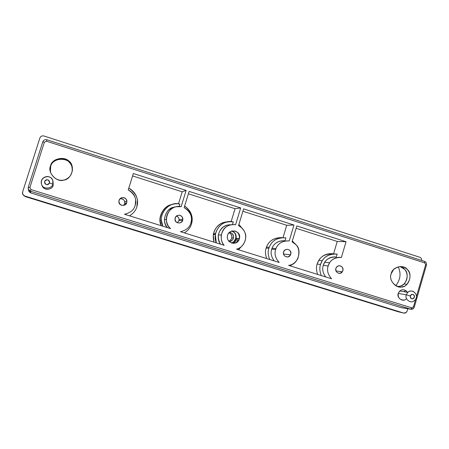 <?xml version="1.0" encoding="UTF-8"?>
<svg xmlns="http://www.w3.org/2000/svg" width="449" height="449" viewBox="0 0 449 449"><rect width="100%" height="100%" fill="white"/><g stroke="black" fill="none" stroke-linecap="round" stroke-linejoin="round"><path stroke-width="0.67" d="M398.156 266.801C401.277 273.261 400.48 279.581 395.771 285.766C400.48 279.581 401.277 273.261 398.156 266.801M403.847 291.682L405.89 290.542L403.847 291.682M397.494 286.529L399.79 286.249C406.283 285.783 409.83 273.553 404.684 269.411L400.008 266.51C406.665 267.66 410.032 277.875 403.999 283.925C401.956 285.716 399.79 286.585 397.494 286.529M391.163 273.8C387.605 282.848 401.254 291.771 406.845 284.357C410.835 279.048 411.054 274.154 407.496 269.675C403.426 265.651 398.779 265.617 393.56 269.574L391.163 273.8C392.039 266.891 403.954 263.95 407.535 269.72C412.721 273.896 409.151 286.226 402.601 286.703C396.54 289.431 388.2 280.047 391.163 273.8M50.681 166.484L50.4 171.9L50.681 166.484C52.707 156.578 70.762 157.167 71.935 166.753L72.384 171.058C72.497 167.438 71.531 164.609 69.488 162.555C65.391 156.314 51.697 159.137 50.681 166.484L50.552 165.883L50.31 166.775L50.047 169.262L50.782 173.078C54.452 179.162 59.111 181.402 64.751 179.808C70.661 177.523 73.075 172.977 72.003 166.158C70.819 156.488 52.595 155.887 50.552 165.883L50.681 166.484M242.898 211.243L286.715 225.275L293.977 225.039L243.616 208.88L238.52 225.667C244.323 228.895 246.585 233.761 245.3 240.26C243.661 245.087 240.743 248.056 236.55 249.167L279.194 262.457C275.389 258.214 274.204 253.898 275.63 249.498L275.961 248.533C278.217 243.117 282.634 240.58 289.218 240.922L293.977 225.039L286.715 225.275L242.898 211.243M269.726 259.505C268.019 255.38 267.733 251.642 268.861 248.291L266.128 248.084C265.084 251.193 265.275 254.69 266.717 258.568C265.275 254.69 265.084 251.193 266.128 248.084C268.266 241.236 273.514 237.74 281.865 237.594C274.098 237.572 268.962 240.731 266.47 247.079L266.128 248.084L268.861 248.291L269.209 247.276C272.021 240.383 277.589 237.246 285.918 237.847C276.982 237.392 271.297 240.872 268.861 248.291C267.733 251.642 268.019 255.38 269.726 259.505M283.033 237.549L286.715 225.275L283.033 237.549M274.204 260.903C271.269 256.873 270.433 252.967 271.696 249.184C273.564 243.375 278.015 240.574 285.042 240.765L285.918 237.847L285.042 240.765C278.576 240.428 274.232 242.92 272.021 248.235L271.696 249.184L275.63 249.498L271.696 249.184C270.433 252.967 271.269 256.873 274.204 260.903M238.537 249.79L243.605 244.06L238.537 249.79M243.964 230.618L238.902 224.41L243.964 230.618M283.543 251.984C282.107 256.143 288.842 259.236 290.52 254.751C292.776 249.986 285.626 247.118 283.695 251.569L283.543 251.984C285.132 249.083 287.248 248.583 289.886 250.469C291.519 253.32 290.885 255.453 287.966 256.879C284.745 256.923 283.274 255.296 283.543 251.984M341.262 272.773L341.627 271.707L341.262 272.773M335.858 268.418C334.488 272.161 340.325 275.377 342.29 271.797C345.169 267.576 339.309 263.372 336.38 267.323L335.858 268.418C337.407 265.544 339.472 265.039 342.054 266.902C343.653 269.709 343.03 271.825 340.179 273.239C337.031 273.301 335.594 271.69 335.858 268.418M321.344 275.585C319.677 271.516 319.396 267.817 320.496 264.5L317.112 264.079C316.085 267.161 316.281 270.618 317.69 274.446C316.281 270.618 316.085 267.161 317.112 264.079C319.458 256.834 324.941 253.416 333.568 253.831L337.233 241.45L346.044 241.736L296.834 225.954L292.08 241.831C298.338 244.929 300.241 250.559 297.788 258.714C295.29 262.828 292.226 265.05 288.595 265.381L331.609 278.784C327.893 274.608 326.732 270.343 328.124 265.988L329.583 262.788C332.327 258.714 336.262 256.94 341.397 257.462L346.044 241.736L337.233 241.45L296.132 228.288L337.233 241.45L333.568 253.831C327.136 253.028 322.214 255.2 318.79 260.341L317.112 264.079L320.496 264.5L322.202 260.717C325.665 255.503 330.649 253.303 337.165 254.117C328.427 253.696 322.87 257.159 320.496 264.5C319.396 267.817 319.677 271.516 321.344 275.585M292.333 240.984L294.667 243.47L292.333 240.984M292.804 263.978L290.234 265.898L292.804 263.978M325.721 276.954C322.853 272.975 322.034 269.119 323.269 265.37C325.093 259.623 329.443 256.834 336.312 257.002L337.165 254.117L336.312 257.002C331.267 256.491 327.394 258.231 324.7 262.233L323.269 265.37L328.124 265.988L323.269 265.37C322.034 269.119 322.853 272.975 325.721 276.954M339.455 257.288L341.397 257.462L339.455 257.288M410.246 295.936C410.089 297.928 410.953 298.899 412.833 298.854C414.534 297.984 414.91 296.694 413.95 294.993C412.406 293.871 411.172 294.185 410.246 295.936C412.479 293.551 413.877 293.988 414.438 297.249C412.238 299.646 410.841 299.208 410.246 295.936L406.266 294.847L410.246 295.936M414.382 300.504C420.152 296.116 412.541 287.635 407.771 292.361C409.825 290.739 411.868 290.554 413.905 291.794C411.868 290.554 409.825 290.739 407.771 292.361L399.7 290.958L398.229 293.382L406.266 294.847C404.403 299.522 411.413 304.237 414.382 300.504C411.413 304.237 404.403 299.522 406.266 294.847L407.771 292.361L406.266 294.847L398.229 293.382C396.405 297.945 403.258 302.553 406.165 298.911M184.623 206.057C189.944 209.812 192.447 214.588 192.138 220.375L191.482 224C190.544 227.469 188.17 230.438 184.354 232.908C188.17 230.438 190.544 227.469 191.482 224C193.536 217.322 191.252 211.344 184.623 206.057M232.464 224.584L233.267 221.941C222.014 218.859 211.602 232.094 216.278 242.853L215.312 234.631C217.928 225.056 223.911 220.824 233.267 221.941L232.464 224.584M220.431 244.149C216.76 237.195 217.894 231.336 223.832 226.582L227.233 225.089L231.269 224.741C224.478 224.595 220.167 227.997 218.337 234.956C217.9 238.537 218.596 241.601 220.431 244.149M224.158 245.306C221.8 242.645 220.846 239.21 221.295 235.007C223.327 227.452 228.092 224.034 235.585 224.741L240.692 207.943L189.136 191.403L184.146 207.618C189.186 210.463 191.633 214.521 191.493 219.797L190.948 222.895C189.674 227.424 186.183 230.359 180.476 231.701L224.158 245.306L180.476 231.701C186.183 230.359 189.674 227.424 190.948 222.895C192.694 216.816 190.427 211.726 184.146 207.618L189.136 191.403L240.692 207.943L235.052 208.729L240.692 207.943L235.585 224.741C232.206 224.281 229.304 224.854 226.885 226.464C220.829 229.467 219.207 240.658 224.158 245.306M188.4 193.794L235.052 208.729L188.4 193.794M231.123 221.654L235.052 208.729L231.123 221.654M214.005 242.146C211.922 233.957 214.336 227.722 221.245 223.422L228.143 221.778C220.352 222.064 215.391 226.341 213.275 234.603L214.005 242.146M178.882 220.7C179.42 218.725 178.646 217.148 176.564 215.975C178.197 216.738 179.022 217.961 179.05 219.645L178.882 220.7L177.366 222.743L178.882 220.7L182.709 220.307L182.883 219.213C182.799 214.1 175.082 213.78 175.015 219.151C174.56 223.512 181.727 224.382 182.709 220.307L178.882 220.7M124.721 203.706C125.013 200.4 123.486 198.75 120.141 198.755L119.934 198.806C122.257 198.312 123.896 199.35 124.844 201.921L124.721 203.706L123.554 205.479L124.721 203.706L126.758 202.729L126.887 200.883C125.765 195.697 118.154 196.965 118.957 202.263C119.097 206.13 125.933 206.546 126.758 202.729L124.721 203.706M132.601 175.924L182.204 191.807L186.139 190.443L133.353 173.51L128.234 189.899C132.461 192.077 134.93 195.394 135.649 199.844L135.2 205.378C133.892 209.964 130.317 212.916 124.468 214.252L170.62 228.631C168.184 226.633 166.753 223.624 166.343 219.595C166.231 210.491 174.689 205.036 181.143 206.669L186.139 190.443L182.204 191.807L132.601 175.924M128.796 188.103C133.768 190.881 136.642 194.922 137.422 200.226L136.844 206.843C135.884 210.351 133.448 213.348 129.542 215.829C133.448 213.348 135.884 210.351 136.844 206.843C139.016 199.569 136.333 193.323 128.796 188.103M175.015 207.079C168.858 207.982 165.316 212.237 164.401 219.847C164.688 223.153 165.748 225.763 167.567 227.677C161.023 222.401 165.788 207.663 174.038 207.253M124.771 214.347L126.096 213.954L124.771 214.347M172.079 204.559C164.85 206.13 160.821 211.378 159.979 220.307L161.253 225.712C156.729 217.35 164.233 205.193 171.866 204.604M178.461 203.953L182.204 191.807L178.461 203.953M162.875 226.217L161.303 220.133C161.073 208.723 171.72 201.915 179.841 204.183C169.784 200.372 156.662 214.437 162.875 226.217M179.14 206.461L179.847 204.183L179.14 206.461M49.547 182.962C49.738 180.818 48.733 179.74 46.528 179.735C44.53 180.633 44.086 182.013 45.209 183.882C47.016 185.14 48.464 184.831 49.547 182.962L52.859 184.169L52.735 180.346C49.626 173.033 38.923 177.389 41.645 184.601C42.655 189.315 51.938 189.197 52.859 184.169L49.547 182.962C46.926 185.482 45.293 184.971 44.636 181.424C47.224 178.898 48.862 179.409 49.547 182.962M42.228 185.819C43.211 190.415 52.264 190.297 53.156 185.398L53.094 181.839L53.156 185.398L52.859 184.169C51.938 189.197 42.655 189.315 41.645 184.601C39.288 176.075 51.22 174.173 52.735 180.346L53.156 185.398C52.64 189.209 45.489 190.741 43.323 187.486L42.077 185.415M236.932 242.219L238.06 238.475L236.932 242.219M214.779 234.625L215.099 233.334M228.838 241.22C232.038 239.368 232.677 236.904 230.752 233.828L229.069 232.672C231.179 233.519 232.094 235.276 231.819 237.936L230.887 239.828L228.838 241.22M232.447 233.839C234.406 237.218 233.637 239.738 230.146 241.41L229.125 241.523C231.145 241.568 232.61 240.395 233.519 237.992C233.822 234.709 232.436 232.84 229.372 232.38M233.581 242.106C236.41 238.599 236.578 235.327 234.092 232.285L233.85 232.038C235.484 233.542 236.095 235.719 235.691 238.571L233.581 242.106M232.986 243.307C234.861 242.499 236.152 240.933 236.859 238.61L236.898 238.436M231.471 242.999L231.611 242.965C236.297 240.726 237.325 237.336 234.698 232.807L231.791 231.039C235.096 232.06 236.544 234.518 236.135 238.413C235.197 241.079 233.643 242.606 231.471 242.999M227.57 235.22L227.407 235.893C226.01 243.38 237.746 246.557 239.418 238.526C241.725 230.702 229.467 228.086 227.57 235.22C228.339 232.992 229.849 231.572 232.088 230.96L235.265 231.083L237.953 232.812C240.636 237.431 239.586 240.883 234.816 243.167L231.633 243.049L228.939 241.326C227.424 239.536 226.97 237.504 227.57 235.22M426.427 265.118L414.264 307.15L413.439 308.53L410.723 309.193L400.946 307.632L410.723 309.193C412.423 309.529 413.602 308.845 414.264 307.15L413.467 306.841L411.727 307.846L410.723 309.193L411.727 307.846L413.467 306.841L414.264 307.15L426.427 265.118L425.652 264.73L416.442 296.553L425.652 264.73L426.427 265.118C426.769 263.327 426.152 262.081 424.563 261.385L424.737 262.901L425.652 264.73L424.737 262.901L424.563 261.385C426.152 262.081 426.769 263.327 426.427 265.118M415.768 298.877L413.467 306.841L415.768 298.877M29.875 187.559L28.304 187.132C27.9 189.074 28.629 190.438 30.51 191.229L30.953 189.568L29.875 187.559L44.361 142.198L42.778 141.839L28.304 187.132L42.778 141.839L44.361 142.198L46.399 141.188L46.937 139.779C44.956 139.342 43.57 140.032 42.778 141.839C43.57 140.032 44.956 139.342 46.937 139.779L424.563 261.385L46.937 139.779L46.399 141.188L424.737 262.901L46.399 141.188L44.361 142.198L29.875 187.559L30.953 189.568L411.727 307.846L30.953 189.568L30.51 191.229L28.371 189.242L28.304 187.132L29.875 187.559M28.753 190.999L30.824 192.924L30.51 191.229L410.723 309.193L30.51 191.229L30.824 192.924L400.946 307.632L30.824 192.924L29.236 191.846L28.551 190.084M124.468 214.252C130.317 212.916 133.892 209.964 135.2 205.378C136.99 199.238 134.666 194.075 128.234 189.899L133.353 173.51L186.139 190.443L181.143 206.669L176.165 206.759C167.629 207.185 162.903 222.468 169.7 227.722L170.62 228.631L124.468 214.252M126.758 202.729C125.063 205.709 122.79 206.209 119.956 204.228C118.199 201.253 118.884 199.047 122.021 197.611C125.479 197.605 127.061 199.311 126.758 202.729M182.709 220.307C181.048 223.26 178.837 223.759 176.064 221.812C174.347 218.876 175.02 216.693 178.079 215.262C181.458 215.245 183.001 216.923 182.709 220.307M404.111 300.005C399.829 300.112 397.865 297.906 398.229 293.382C400.334 289.403 403.146 288.69 406.654 291.238L407.378 292.293M331.609 278.784L288.595 265.381L289.801 265.157C297.911 264.624 302.345 249.756 295.925 244.677L292.08 241.831L296.834 225.954L346.044 241.736L341.397 257.462C334.41 257.294 329.981 260.134 328.124 265.988C326.732 270.343 327.893 274.608 331.609 278.784M279.194 262.457L236.55 249.167C243.184 248.129 248 238.026 244.705 232.094C243.616 229.383 241.551 227.245 238.52 225.667L243.616 208.88L293.977 225.039L289.218 240.922C282.062 240.726 277.533 243.583 275.63 249.498C274.204 253.898 275.389 258.214 279.194 262.457M50.552 165.883C51.579 158.475 65.402 155.623 69.533 161.926C75.533 166.557 71.369 179.718 63.78 180.06C56.754 182.838 47.1 172.523 50.552 165.883M398.257 311.769L25.425 196.64L398.257 311.769L403.679 313.054L24.734 196.005L22.787 194.372L22.596 192.032C22.22 193.906 22.933 195.231 24.734 196.005L25.425 196.64L23.876 195.596L25.425 196.64L24.734 196.005L403.679 313.054C405.312 313.363 406.463 312.7 407.12 311.073L407.799 308.727L407.12 311.073L406.087 312.599L403.679 313.054L398.594 311.847M406.766 292.187L406.94 291.592L406.766 292.187M419.849 257.271C421.196 257.821 421.83 258.888 421.746 260.476C421.83 258.888 421.196 257.821 419.849 257.271L43.918 135.991L419.849 257.271M22.596 192.032L39.882 137.989C40.657 136.249 42.004 135.587 43.918 135.991C42.004 135.587 40.657 136.249 39.882 137.989L22.596 192.032M401.692 307.75L400.946 307.632M214.1 233.328L213.78 234.608M403.999 283.925L406.845 284.357M71.935 166.753L72.003 166.158M266.47 247.079L269.209 247.276M272.021 248.235L275.961 248.533M283.493 254.061L290.52 254.751M335.936 270.899L342.29 271.797M318.79 260.341L322.202 260.717M324.7 262.233L329.583 262.788M218.337 234.956L221.295 235.007M213.275 234.603L215.312 234.631M179.05 219.645L182.883 219.213M124.844 201.921L126.887 200.883M164.401 219.847L166.343 219.595M159.979 220.307L161.303 220.133M53.033 181.671L52.735 180.346M233.519 237.992L231.819 237.936M239.418 238.526L236.135 238.413M28.36 189.225L28.747 190.982"/></g></svg>
